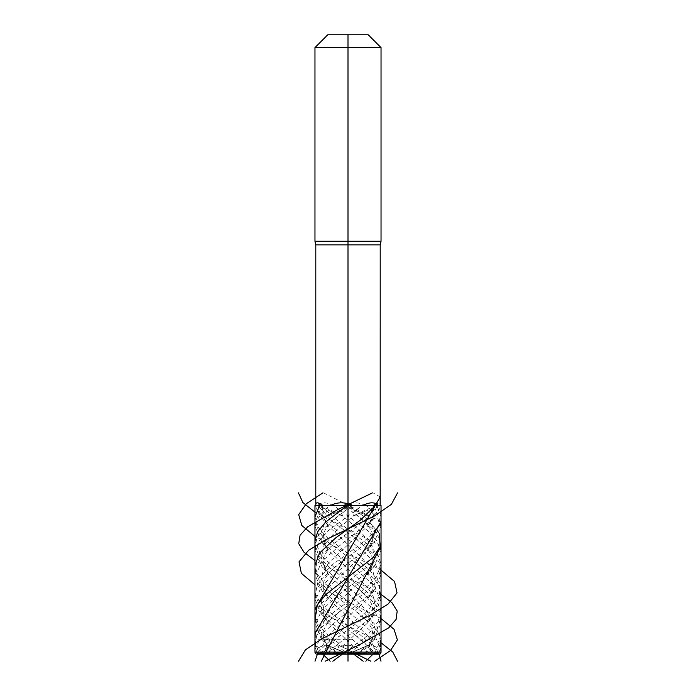<?xml version="1.0" encoding="UTF-8"?>
<svg xmlns="http://www.w3.org/2000/svg" width="696" height="696" viewBox="0 0 696 696"><rect width="100%" height="100%" fill="white"/><g stroke="black" fill="none" stroke-linecap="round" stroke-linejoin="round"><path stroke-width="0.52" stroke-dasharray="3.48 2.61" d="M362.39 505.531L351.906 505.531L362.39 505.531L328.756 530.248L319.064 541.001L315.523 551.763L322.048 566.831L358.214 595.637L374.274 610.035L380.477 624.425L373.952 639.493L359.206 652.761L348.061 653.283L375.275 654.11L348.061 653.283M329.974 505.531L322.118 505.531L329.974 505.531L325.798 508.767L318.237 518.155L315.523 527.542L322.048 542.602L358.205 571.407L374.257 585.806L380.477 600.204L373.952 615.273L326.937 652.944L348 652.97L348 654.11L347.983 653.283L351.532 653.396L349.627 653.153L369.628 644.748L370.385 650.325L375.596 653.979L375.683 653.292L355.204 635.048L328.199 614.846L319.072 604.746L315.366 594.636L316.819 586.571L322.013 578.507L340.796 562.377L367.801 542.175L376.928 532.075L380.634 521.974L373.882 505.531L366.026 505.531L370.202 508.767L377.763 518.155L380.477 527.542L373.952 542.602L337.795 571.407L321.743 585.806L315.523 600.204L322.048 615.273L369.063 652.944L348.078 653.283M314.966 505.531L318.359 505.531L315.584 505.531L316.375 508.767L322.048 518.381L358.188 547.178L374.257 561.576L380.477 575.983L373.952 591.052L337.812 619.84L321.735 634.256L315.523 648.655L316.062 652.944L347.922 653.283M315.793 504.878L315.827 505.531L348 505.531L315.584 505.531M333.61 505.531L344.094 505.531L333.61 505.531L367.244 530.248L376.936 541.001L380.477 551.763L373.952 566.831L337.786 595.637L321.726 610.035L315.523 624.425L322.048 639.493L336.794 652.761L347.939 653.283M366.026 505.531L373.882 505.531M380.416 505.531L348 505.531L380.416 505.531L379.625 508.767L373.952 518.381L337.812 547.178L321.743 561.576L315.523 575.983L322.048 591.052L358.188 619.84L374.265 634.256L380.477 648.655L379.938 652.944L349.905 653.153L369.637 645.009C368.645 649.185 370.629 652.178 375.596 653.979A2.062 1.792 90 0 1 375.275 654.11L369.063 652.944M353.968 653.5L358.875 652.944M349.183 653.292L370.977 636.074L377.85 627.47L380.634 618.866L379.19 610.801L373.987 602.736L355.204 586.606L328.207 566.405L319.072 556.304L315.366 546.203L316.81 538.13L322.013 530.065L340.796 513.935L352.341 505.531M378.65 653.5L379.938 652.944M372.691 653.5L375.683 653.292M368.793 652.761C362.146 649.098 357.065 646.923 353.551 646.253L348 645.009L348 653.979L346.817 653.292L325.023 636.074L318.15 627.47L315.366 618.866L316.81 610.801L322.013 602.736L340.796 586.606L367.793 566.405L376.928 556.304L380.634 546.203L379.19 538.13L373.987 530.065L355.204 513.935L343.659 505.531M316.001 652.761C316.732 649.098 318.794 646.923 322.178 646.253L326.363 645.009L325.615 650.325L320.404 653.979A2.062 1.792 90 0 0 320.725 654.11L344.468 653.396L320.725 654.11L316.062 652.944M323.309 653.5L326.937 652.944M336.794 652.761C330.878 649.098 327.86 646.923 327.729 646.253L326.372 644.748L346.373 653.153L326.363 645.009C327.355 649.185 325.371 652.178 320.404 653.979L319.133 653.292L315.366 643.087L316.81 635.022L322.013 626.957L340.796 610.827L367.801 590.626L376.928 580.525L380.634 570.415L379.19 562.351L373.987 554.286L355.204 538.156L333.166 522.113L317.776 505.531M327.207 652.761C333.854 649.098 338.935 646.923 342.449 646.253L348 645.009L348 654.11L337.125 652.944M379.999 652.761C379.268 649.098 377.206 646.923 373.822 646.253L369.907 644.748L350.453 653.065L369.628 644.748L349.627 653.153M373.822 646.253L366.383 634.447L328.712 599.021L322.848 589.938L320.821 580.856L322.927 571.773L328.851 562.69L367.288 526.359L373.587 516.223L372.76 512.752L374.17 506.062M376.867 653.292L380.634 643.087L379.19 635.022L373.987 626.957L355.204 610.827L328.199 590.626L319.072 580.525L315.366 570.415L316.81 562.351L322.013 554.286L340.796 538.156L362.834 522.113L378.224 505.531M359.206 652.761C365.122 649.098 368.14 646.923 368.271 646.253L368.41 646.045C369.854 644.922 371.29 641.582 372.699 636.022C372.865 632.159 372.134 628.932 370.507 626.322C366.87 620.475 361.772 615.308 355.204 610.827M373.952 639.493L369.628 644.748M368.271 646.253L373.595 637.318L375.161 628.392L366.644 610.523L328.712 574.8L321.117 560.158L323.945 545.516L336.09 530.874L352.855 516.223L378.015 506.062M357.422 508.767L352.855 516.223A148.413 28.988 161 0 1 377.484 504.826M381.034 505.531L380.207 505.531C380.555 502.173 378.485 501.938 373.961 504.826L373.735 505.531L373.961 504.826A148.413 55.576 -179.4 0 0 373.587 516.223L379.625 508.767M365.374 505.531C360.11 502.686 354.316 502.086 348 503.721L344.476 504.826L344.094 505.531M342.449 646.253L367.288 623.242L373.152 614.159L375.179 605.076L373.073 595.993L367.149 586.911L328.712 550.58L320.839 533.406L327.268 516.223L351.845 506.062M373.952 615.273L367.288 623.242C369.828 620.675 371.629 616.926 372.682 611.993C372.873 607.973 372.142 604.676 370.507 602.101C366.87 596.255 361.772 591.087 355.204 586.606M322.048 542.602L328.712 550.58C326.276 548.204 324.475 544.455 323.318 539.33C323.127 535.302 323.858 532.005 325.493 529.438C329.13 523.583 334.228 518.416 340.796 513.935M320.317 653.292L340.796 635.048L367.801 614.846L376.928 604.746L380.634 594.636L379.181 586.571L373.987 578.507L355.204 562.377L328.199 542.175L319.072 532.075L315.366 521.974L322.118 505.531M317.35 653.5L319.133 653.292M342.032 653.5L346.817 653.292M322.048 639.493L327.59 646.045C326.146 644.922 324.71 641.582 323.301 636.022C323.135 632.159 323.866 628.932 325.493 626.322C329.13 620.475 334.228 615.308 340.796 610.827M327.729 646.253L322.405 637.318L320.839 628.392L329.356 610.523L367.288 574.8L374.883 560.158L372.055 545.516L359.91 530.874L343.145 516.223L317.985 506.062M353.551 646.253L328.712 623.242L322.848 614.159L320.821 605.076L322.927 595.993L328.851 586.911L367.288 550.58L375.161 533.406L368.732 516.223L344.155 506.062M370.202 508.767L368.732 516.223A148.413 26.587 -160.5 0 1 344.476 504.826M333.201 505.531C326.702 502.173 321.804 501.938 318.516 504.826L318.359 505.531M322.178 646.253L329.617 634.447L367.288 599.021L373.152 589.938L375.179 580.856L373.073 571.773L367.149 562.69L328.712 526.359L322.413 516.223L323.24 512.752L321.83 506.062M373.952 591.052L367.288 599.021C369.733 596.69 371.542 592.87 372.699 587.581C372.865 583.718 372.134 580.49 370.507 577.88C366.766 571.912 361.668 566.744 355.204 562.377M322.048 518.381L328.712 526.35C324.98 522.087 323.153 517.554 323.24 512.761M316.375 508.767L322.413 516.223A148.413 55.576 179.4 0 0 322.039 504.826M338.578 508.767L343.145 516.223A148.413 28.988 19 0 0 318.516 504.826M381.034 241.26L314.966 241.26M314.966 47.598L381.034 47.598M368.236 34.8L348 34.8L348 505.531L348 34.8L327.764 34.8L368.236 34.8M325.798 508.767L327.268 516.223A148.413 26.587 160.5 0 0 351.524 504.826M378.972 654.179L317.028 654.179M348 654.179L339.248 654.179L348 654.179L348 499.502L348 654.11M321.909 639.32L315.201 639.32M352.498 639.32L322.074 639.32M316.036 654.179L319.394 654.179L316.036 654.179M371.212 654.179L376.606 654.179L371.212 654.179M345.19 652.117L367.07 635.909L380.173 619.092L380.79 611.01L377.876 603.615L365.879 590.704L334.645 567.849L321.456 555.887L314.966 541.21M381.034 594.358L314.966 560.602M318.089 652.117L338.073 632.977L365.104 613.333L379.555 596.524L379.477 582.465L369.019 569.215L327.033 537.356L318.142 527.142L314.966 516.963M381.034 570.137L314.966 536.381M322.692 654.179L315.967 643.73L315.706 633.143L322.387 622.224L334.254 611.627L359.206 593.697L375.779 578.585L380.973 563.925L378.38 556.034L370.994 546.838L342.65 525.271L318.481 503.46M381.034 545.916L314.966 512.152M353.733 654.179L329.104 636.057L319.96 626.696L315.34 617.291M379.363 533.762L366.148 518.259L346.077 503.46M356.604 654.179L314.966 633.264M381.034 521.695L323.562 492.881M379.042 654.179L370.994 643.73L358.135 633.143L328.86 611.627L319.699 602.118L315.488 593.697L318.637 578.585L333.306 563.925L357.048 546.838L369.846 536.538L378.902 525.271L380.799 514.179L375.596 503.46M381.034 642.799L314.966 609.043M380.207 496.953L373.108 492.881M375.1 652.117L380.956 639.589L377.128 626.67L364.434 613.742L324.179 583.065L317.411 574.313L314.966 565.491M381.034 618.579L314.966 584.823M348.444 654.179L347.556 654.179L348.444 654.179M318.498 654.179L339.587 653.544M377.502 654.179L356.413 653.544M350.027 654.179L345.973 654.179L350.027 654.179M348.278 644.748L348.278 653.153M315.793 244.861L380.207 244.861M347.722 644.748L347.722 653.153M326.363 645.009L345.547 653.065L326.363 645.009M380.634 618.866L380.477 624.425M315.366 546.203L315.523 551.763M315.366 594.636L315.523 600.204M380.634 521.974L380.477 527.542M355.204 635.048C361.816 639.624 366.879 644.713 370.385 650.325M340.796 562.377C334.332 566.744 329.234 571.912 325.493 577.88C323.866 580.49 323.135 583.718 323.301 587.581C324.458 592.87 326.267 596.69 328.712 599.021L322.048 591.052M373.952 518.381L367.288 526.359C371.02 522.087 372.847 517.554 372.76 512.761M369.82 644.748L349.844 653.144M380.634 643.087L380.477 648.655M315.366 570.415L315.523 575.983M340.796 538.156C334.228 542.636 329.13 547.804 325.493 553.659C323.858 556.226 323.127 559.523 323.318 563.551C324.371 568.484 326.172 572.234 328.712 574.8L322.048 566.831M380.634 594.636L380.477 600.204M315.366 521.974L315.523 527.542M326.18 644.748L346.156 653.144M315.366 643.087L315.523 648.655M380.634 570.415L380.477 575.983M355.204 538.156C361.772 542.636 366.87 547.804 370.507 553.659C372.142 556.226 372.873 559.523 372.682 563.551C371.629 568.484 369.828 572.234 367.288 574.8L373.952 566.831M326.363 644.74L346.373 653.153M315.366 618.866L315.523 624.425M380.634 546.203L380.477 551.763M340.796 586.606C334.228 591.087 329.13 596.255 325.493 602.101C323.858 604.676 323.127 607.973 323.318 611.993C324.371 616.926 326.172 620.675 328.712 623.242L322.048 615.273M355.204 513.935C361.772 518.416 366.87 523.583 370.507 529.438C372.142 532.005 372.873 535.302 372.682 539.33C371.525 544.455 369.724 548.204 367.288 550.58L373.952 542.602M323.24 512.752L322.239 505.113M340.796 635.048C334.184 639.624 329.121 644.713 325.615 650.325M372.76 512.752L373.761 505.113"/><path stroke-width="1.04" d="M353.968 653.5L349.183 653.292L348 654.11L353.968 653.5M375.275 654.11L378.65 653.5L376.867 653.292L375.596 653.979A2.062 1.792 -90 0 1 375.275 654.11M320.725 654.11L323.309 653.5L320.317 653.292L320.404 653.979A2.062 1.792 -90 0 0 320.725 654.11M362.799 505.531C369.298 502.173 374.196 501.938 377.484 504.826L377.641 505.531M380.173 505.531L380.207 244.861L380.207 505.531M330.626 505.531C335.89 502.686 341.684 502.086 348 503.721L351.524 504.826L351.906 505.531M315.793 504.878L315.793 244.861A8.256 8.256 0 0 0 314.966 241.26L381.034 241.26A8.256 8.256 0 0 0 380.207 244.861L348 244.861L348 654.179L348 652.117L348 654.179L356.752 654.179L348 654.179L348 661.2L348 654.11M348 34.8L348 47.598L314.966 47.598L327.764 34.8L348 34.8L348 47.598L348 34.8L368.236 34.8L381.034 47.598L348 47.598L348 244.861L315.793 244.861L315.793 505.531C315.445 502.173 317.515 501.938 322.039 504.826L322.265 505.531L322.039 504.826M376.614 241.26L381.034 241.26L381.034 47.598L314.966 47.598L314.966 241.26L314.966 47.598L327.764 34.8L368.236 34.8L381.034 47.598L381.034 241.26L380.207 244.861L315.793 244.861L314.966 241.26L376.614 241.26M378.972 654.179L317.028 654.179A2.062 2.062 0 0 1 314.966 652.117L314.966 505.531L381.034 505.531L381.034 652.117A2.062 2.062 0 0 1 378.972 654.179M348 505.531L348 244.861L348 505.531M348 47.598L348 244.861L348 47.598M324.788 654.179L319.394 654.179L324.788 654.179M379.964 654.179L376.606 654.179L379.964 654.179M332.81 661.2L345.19 652.117M314.966 541.21L317.611 531.831L325.563 522.087L349.923 503.46M325.206 661.2L359.997 644.487L388.786 627.775L396.102 619.423L397.199 611.071L391.952 602.71L381.034 594.358M314.966 560.602L303.935 552.137L298.741 543.672L300.072 535.207L307.754 526.742L337.377 509.811L372.438 492.881M315.001 661.2L318.089 652.117M314.966 516.963L320.404 503.46M298.497 661.2L305.44 649.82L322.483 638.432L369.254 615.664L387.881 604.285L397.042 592.905L394.562 581.517L381.034 570.137M314.966 536.381L301.82 525.506L298.697 514.631L306.266 503.756L322.892 492.881M330.191 661.2L322.692 654.179M321.291 661.2L381.034 545.916M314.966 512.152L302.847 502.521L298.454 492.881M363.19 661.2L353.733 654.179M315.34 617.291L317.315 605.033L325.867 594.462L372.952 557.679L380.12 546.586L379.363 533.762M370.794 661.2L356.604 654.179M314.966 633.264L381.034 521.695M380.999 661.2L379.042 654.179M397.503 661.2L392.762 652.004L381.034 642.799M314.966 609.043L380.207 496.953M365.809 661.2L375.1 652.117M314.966 565.491L319.542 553.05L335.924 537.695L360.258 520.234L377.519 503.46M374.709 661.2L390.473 650.543L397.39 639.894L394.006 629.236L381.034 618.579M314.966 584.823L301.359 573.33L299.028 561.837L308.537 550.345L327.599 538.852L374.709 515.867L391.37 504.374L397.546 492.881M318.498 654.179L339.587 653.544M356.413 653.544L377.502 654.179M314.966 652.117L381.034 652.117"/></g></svg>
